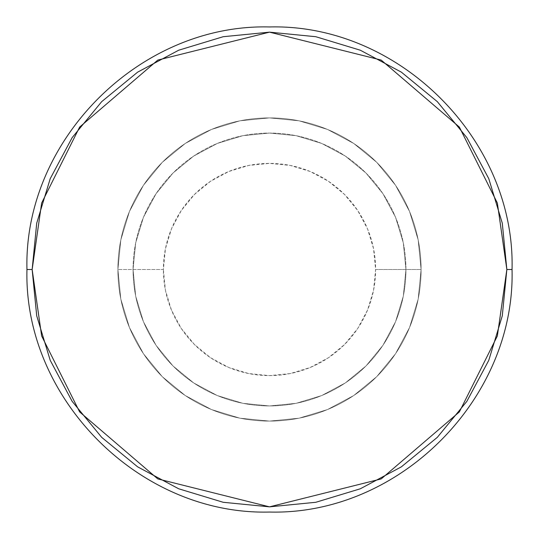 <?xml version="1.0" encoding="UTF-8"?>
<svg xmlns="http://www.w3.org/2000/svg" width="539" height="539" viewBox="0 0 539 539"><rect width="100%" height="100%" fill="white"/><g stroke="black" fill="none" stroke-linecap="round" stroke-linejoin="round"><path stroke-width="0.4" stroke-dasharray="2.69 2.02" d="M421.094 269.5A151.594 151.594 0 0 0 269.5 117.906A151.594 151.594 0 0 0 117.906 269.5A151.594 151.594 0 0 1 269.5 117.906A151.594 151.594 0 0 1 421.094 269.5A151.594 151.594 0 0 0 269.5 117.906A151.594 151.594 0 0 0 117.906 269.5A151.594 151.594 0 0 1 269.5 117.906A151.594 151.594 0 0 1 421.094 269.5L375.616 269.5A106.116 106.116 0 0 0 269.5 163.384A106.116 106.116 0 0 0 163.384 269.5L117.906 269.5A151.594 151.594 0 0 1 269.5 117.906A151.594 151.594 0 0 1 421.094 269.5A151.594 151.594 0 0 1 269.5 421.094A151.594 151.594 0 0 1 117.906 269.5L163.384 269.5L165.426 248.796L171.463 228.893L181.266 210.547L194.464 194.464L210.547 181.266L228.893 171.463L248.796 165.426L269.5 163.384L290.204 165.426L310.107 171.463L328.453 181.266L344.536 194.464L357.734 210.547L367.537 228.893L373.574 248.796L375.616 269.5L373.574 290.204L367.537 310.107L357.734 328.453L344.536 344.536L328.453 357.734L310.107 367.537L290.204 373.574L269.5 375.616L248.796 373.574L228.893 367.537L210.547 357.734L194.464 344.536L181.266 328.453L171.463 310.107L165.426 290.204L163.384 269.5A106.116 106.116 0 0 0 269.5 375.616A106.116 106.116 0 0 0 375.616 269.5L421.094 269.5A151.594 151.594 0 0 1 269.5 421.094A151.594 151.594 0 0 1 117.906 269.5A151.594 151.594 0 0 0 269.5 421.094A151.594 151.594 0 0 0 421.094 269.5L418.183 239.922L409.552 211.49L395.545 185.281L376.694 162.306L353.719 143.455L327.51 129.448L299.078 120.817L269.5 117.906L239.922 120.817L211.49 129.448L185.281 143.455L162.306 162.306L143.455 185.281L129.448 211.49L120.817 239.922L117.906 269.5L120.817 299.078L129.448 327.51L143.455 353.719L162.306 376.694L185.281 395.545L211.49 409.552L239.922 418.183L269.5 421.094L299.078 418.183L327.51 409.552L353.719 395.545L376.694 376.694L395.545 353.719L409.552 327.51L418.183 299.078L421.094 269.5L418.183 299.078L409.552 327.51L395.545 353.719L376.694 376.694L353.719 395.545L327.51 409.552L299.078 418.183L269.5 421.094L239.922 418.183L211.49 409.552L185.281 395.545L162.306 376.694L143.455 353.719L129.448 327.51L120.817 299.078L117.906 269.5L120.817 239.922L129.448 211.49L143.455 185.281L162.306 162.306L185.281 143.455L211.49 129.448L239.922 120.817L269.5 117.906L299.078 120.817L327.51 129.448L353.719 143.455L376.694 162.306L395.545 185.281L409.552 211.49L418.183 239.922L421.094 269.5A151.594 151.594 0 0 1 269.5 421.094A151.594 151.594 0 0 1 117.906 269.5A151.594 151.594 0 0 0 269.5 421.094A151.594 151.594 0 0 0 421.094 269.5L418.183 239.922L409.552 211.49L395.545 185.281L376.694 162.306L353.719 143.455L327.51 129.448L299.078 120.817L269.5 117.906L239.922 120.817L211.49 129.448L185.281 143.455L162.306 162.306L143.455 185.281L129.448 211.49L120.817 239.922L117.906 269.5L120.817 299.078L129.448 327.51L143.455 353.719L162.306 376.694L185.281 395.545L211.49 409.552L239.922 418.183L269.5 421.094L299.078 418.183L327.51 409.552L353.719 395.545L376.694 376.694L395.545 353.719L409.552 327.51L418.183 299.078L421.094 269.5M405.934 269.5A136.434 136.434 0 0 0 269.5 133.066A136.434 136.434 0 0 0 133.066 269.5A136.434 136.434 0 0 1 269.5 133.066A136.434 136.434 0 0 1 405.934 269.5L403.313 296.12L395.552 321.709L382.939 345.297L365.974 365.974L345.297 382.939L321.709 395.552L296.12 403.313L269.5 405.934L242.88 403.313L217.291 395.552L193.703 382.939L173.026 365.974L156.061 345.297L143.448 321.709L135.687 296.12L133.066 269.5L135.687 242.88L143.448 217.291L156.061 193.703L173.026 173.026L193.703 156.061L217.291 143.448L242.88 135.687L269.5 133.066L296.12 135.687L321.709 143.448L345.297 156.061L365.974 173.026L382.939 193.703L395.552 217.291L403.313 242.88L405.934 269.5A136.434 136.434 0 0 1 269.5 405.934A136.434 136.434 0 0 1 133.066 269.5A136.434 136.434 0 0 0 269.5 405.934A136.434 136.434 0 0 0 405.934 269.5L403.313 242.88L395.552 217.291L382.939 193.703L365.974 173.026L345.297 156.061L321.709 143.448L296.12 135.687L269.5 133.066L242.88 135.687L217.291 143.448L193.703 156.061L173.026 173.026L156.061 193.703L143.448 217.291L135.687 242.88L133.066 269.5L135.687 296.12L143.448 321.709L156.061 345.297L173.026 365.974L193.703 382.939L217.291 395.552L242.88 403.313L269.5 405.934L296.12 403.313L321.709 395.552L345.297 382.939L365.974 365.974L382.939 345.297L395.552 321.709L403.313 296.12L405.934 269.5M512.05 269.5L506.849 269.5L497.356 203.041L459.376 127.089L381.194 60.078L269.5 32.151L157.806 60.078L79.624 127.089L41.644 203.041L32.151 269.5L26.95 269.5L32.151 269.5L41.644 335.959L79.624 411.911L157.806 478.922L269.5 506.849L381.194 478.922L459.376 411.911L497.356 335.959L506.849 269.5L512.05 269.5M72.152 401.366L50.221 360.328L36.713 315.807L32.151 269.5L36.713 223.193L50.221 178.672L72.152 137.634L101.669 101.669L137.634 72.152L178.672 50.221L223.193 36.713L269.5 32.151L315.807 36.713L360.328 50.221L401.366 72.152L437.331 101.669L466.808 137.573M466.848 137.634L488.779 178.672L502.287 223.193L506.849 269.5L502.287 315.807L488.779 360.328L466.848 401.366L437.331 437.331L401.366 466.848L360.328 488.779L315.807 502.287L269.5 506.849L223.193 502.287L178.672 488.779L137.634 466.848L101.669 437.331L72.192 401.427"/><path stroke-width="0.81" d="M32.151 269.5L41.644 203.041L79.624 127.089L157.806 60.078L269.5 32.151L381.194 60.078L459.376 127.089L497.356 203.041L506.849 269.5L512.05 269.5L506.849 269.5L497.356 335.959L459.376 411.911L381.194 478.922L269.5 506.849L157.806 478.922L79.624 411.911L41.644 335.959L32.151 269.5L26.95 269.5L32.151 269.5L36.713 315.807L50.221 360.328L72.152 401.366L101.669 437.331L137.634 466.848L178.672 488.779L223.193 502.287L269.5 506.849L315.807 502.287L360.328 488.779L401.366 466.848L437.331 437.331L466.848 401.366L488.779 360.328L502.287 315.807L506.849 269.5L502.287 223.193L488.779 178.672L466.848 137.634L437.331 101.669L401.366 72.152L360.328 50.221L315.807 36.713L269.5 32.151L223.193 36.713L178.672 50.221L137.634 72.152L101.669 101.669L72.152 137.634L50.221 178.672L36.713 223.193L32.151 269.5M512.05 269.5C515.425 140.019 399.17 23.595 269.5 26.95C139.83 23.595 23.575 140.019 26.95 269.5C23.575 398.981 139.83 515.405 269.5 512.05C399.17 515.405 515.425 398.981 512.05 269.5"/></g></svg>
